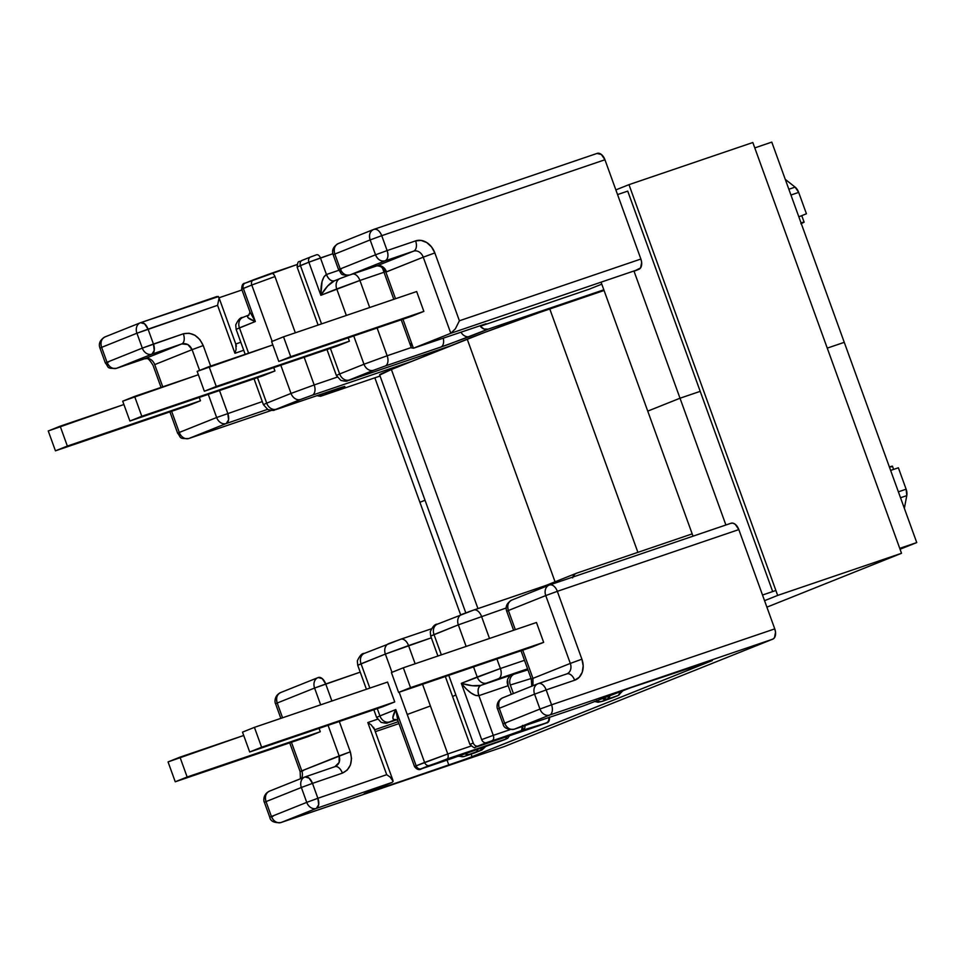 <?xml version="1.0" encoding="UTF-8"?>
<svg xmlns="http://www.w3.org/2000/svg" width="965" height="965" viewBox="0 0 965 965"><rect width="100%" height="100%" fill="white"/><g stroke="black" fill="none" stroke-linecap="round" stroke-linejoin="round"><path stroke-width="1.45" d="M508.386 610.519L515.322 629.687L508.386 610.519L545.756 595.574L508.386 610.519C506.951 605.369 508.169 601.858 512.005 600.001A8.806 6.996 68.2 0 0 511.74 600.097A8.806 6.996 68.2 0 0 508.386 610.519L506.734 611.267L508.386 610.519M502.898 697.755L502.62 697.864A8.806 6.996 68.2 0 0 499.267 708.286C497.844 703.123 499.05 699.613 502.898 697.755A8.806 6.996 68.2 0 0 502.62 697.864L538.361 683.57L566.962 673.847A8.806 6.996 -111.8 0 0 570.315 663.413A8.806 6.996 -111.8 0 1 566.986 673.835A8.806 6.996 -111.8 0 1 566.889 673.872A8.806 5.344 71.2 0 1 574.645 680.228A17.599 13.98 68.2 0 0 581.895 659.179L570.315 663.413L581.895 659.179L557.336 591.328A8.806 5.344 -108.8 0 0 549.543 584.983A8.806 5.344 71.2 0 1 557.336 591.328L545.756 595.574A8.806 6.996 -111.8 0 1 549.109 585.14A8.806 6.996 -111.8 0 1 549.387 585.043A8.806 5.344 71.2 0 1 549.543 584.983A8.806 5.344 -108.8 0 0 549.387 585.043A8.806 6.996 68.2 0 0 549.109 585.14A8.806 6.996 68.2 0 0 545.756 595.574L570.315 663.413L532.945 678.371L532.982 685.717L532.945 678.371L531.293 679.119L532.945 678.371L522.74 650.181L532.945 678.371L570.315 663.413L545.756 595.574L557.336 591.328L581.895 659.179L583.186 665.85L582.257 672.195L579.253 677.249L574.645 680.228L546.166 689.915L551.558 704.812L774.762 628.878L738.828 529.592L557.336 591.328L738.828 529.592L774.762 628.878L775.534 632.196L774.461 637.756L772.796 639.144L549.592 715.077L514.273 729.202L582.908 706.066L630.808 687.695L712.291 660.579L467.241 758.562L370.717 791.758L364.601 793.471L392.104 782.41L316.363 808.393L281.056 822.518L504.261 746.584L772.796 639.144L504.261 746.584L281.056 822.518L316.363 808.393A8.806 6.996 -111.8 0 1 306.737 802.373L271.43 816.499L266.038 801.601L301.357 787.476L306.737 802.373L271.43 816.499A8.806 6.996 68.2 0 0 281.056 822.518A8.806 5.344 71.2 0 1 280.887 822.578L281.056 822.518C276.846 823.398 273.65 821.384 271.43 816.499L269.778 817.234L271.43 816.499L266.038 801.601L301.357 787.476A8.806 6.996 -111.8 0 1 304.711 777.054A8.806 6.996 -111.8 0 1 304.976 776.946A8.806 6.996 68.2 0 0 304.711 777.054A8.806 6.996 68.2 0 0 301.357 787.476L306.737 802.373A8.806 6.996 68.2 0 0 316.363 808.393L392.104 782.41L364.082 793.785L448.87 765.173L447.036 760.118L448.87 765.173L472.042 756.693L471.101 754.111L472.042 756.693L712.291 660.579L630.808 687.695L582.908 706.066L514.273 729.202L549.592 715.077A8.806 6.996 -111.8 0 1 539.966 709.046L504.659 723.183L499.267 708.286L534.574 694.161L539.966 709.046L504.659 723.183A8.806 6.996 68.2 0 0 514.273 729.202A8.806 5.79 71.4 0 1 514.092 729.263L514.273 729.202C510.075 730.083 506.866 728.068 504.659 723.183L503.006 723.919L504.659 723.183L499.267 708.286L534.574 694.161A8.806 6.996 -111.8 0 1 537.927 683.739A8.806 6.996 -111.8 0 1 538.205 683.63A8.806 6.996 68.2 0 0 537.927 683.739A8.806 6.996 68.2 0 0 534.574 694.161L539.966 709.046A8.806 6.996 68.2 0 0 549.592 715.077L772.796 639.144A8.806 5.344 -108.8 0 0 774.762 628.878L551.558 704.812A8.806 5.344 71.2 0 1 549.592 715.077A8.806 5.344 -108.8 0 0 551.558 704.812L539.966 709.046L551.558 704.812L546.166 689.915L534.574 694.161L546.166 689.915A8.806 5.344 -108.8 0 0 538.361 683.57A8.806 5.344 -108.8 0 0 538.205 683.63A8.806 5.344 71.2 0 1 538.361 683.57A8.806 5.344 71.2 0 1 546.166 689.915L574.645 680.228A8.806 5.344 -108.8 0 0 566.841 673.884A8.806 5.344 -108.8 0 0 566.684 673.944L538.53 683.522M543.657 642.352L531.739 647.117L398.605 692.412L531.739 647.117L543.657 642.352L410.523 687.635L543.657 642.352L536.468 622.497L543.657 642.352M481.68 739.612L461.318 683.341L477.205 676.996L473.55 666.912L477.205 676.996L500.377 668.516L496.915 658.962L500.377 668.516L461.318 683.341L481.68 739.612L493.272 735.366L478.893 695.656L508.169 685.693L511.317 694.378L508.169 685.693L478.893 695.656L475.528 695.403L471.004 692.979L466.011 688.745L461.318 683.341L472.392 685.729L480.86 685.391L527.578 668.854L498.41 678.769A8.806 5.344 -108.8 0 0 500.377 668.516A8.806 5.344 71.2 0 1 498.41 678.769L486.818 683.015A8.806 6.996 -111.8 0 1 477.205 676.996A8.806 6.996 68.2 0 0 486.818 683.015L480.86 685.391C478.061 687.116 477.41 690.542 478.893 695.656C474.225 696.163 468.363 692.062 461.318 683.341C469.557 685.825 476.071 686.513 480.86 685.391L510.195 675.416L480.86 685.391A8.806 5.344 71.2 0 0 478.893 695.656L493.272 735.366L481.68 739.612A4.403 3.498 68.2 0 0 486.493 742.616L475.962 746.874L480.546 745.595L546.938 722.688L486.493 742.616A4.403 3.498 -111.8 0 1 481.68 739.612M466.131 646.417L458.339 624.862L434.009 634.596L441.343 654.849L434.009 634.596L430.704 636.08L458.339 624.862L466.131 646.417M448.761 675.343L473.248 742.99L455.878 694.993L452.573 696.477L455.878 694.993L448.761 675.343M300.429 265.58L321.538 323.89L300.429 265.58L297.123 267.064L308.872 262.203L300.429 265.58A4.403 3.498 -111.8 0 1 302.093 260.369A4.403 3.498 68.2 0 0 300.429 265.58M330.392 348.365L339.668 373.974L363.986 364.239L353.745 335.953L363.986 364.239L387.158 355.759L377.11 328.004L387.158 355.759A8.806 5.344 71.2 0 1 385.192 366.012L448.11 344.553L488.157 329.149L603.825 289.802L488.157 329.149A8.806 6.996 -111.8 0 1 480.293 326.242L484.044 329.029L488.157 329.149L469.798 336.495A8.806 6.996 -111.8 0 1 460.981 332.201A8.806 6.996 68.2 0 0 469.798 336.495L440.824 347.086A8.806 5.344 -108.8 0 0 443.212 338.184A8.806 5.344 71.2 0 1 440.824 347.086L385.192 366.012A8.806 5.344 -108.8 0 0 387.158 355.759L363.986 364.239A8.806 6.996 68.2 0 0 373.6 370.258L385.192 366.012L373.6 370.258A8.806 6.996 -111.8 0 1 363.986 364.239L339.668 373.974L330.392 348.365M348.823 275.266L340.356 278.415A8.806 6.996 68.2 0 0 340.09 278.523A8.806 6.996 -111.8 0 1 340.114 278.511A8.806 6.996 68.2 0 0 336.737 288.945A8.806 6.996 -111.8 0 1 340.09 278.523L334.409 280.803C329.97 282.89 325.446 287.727 320.85 295.302C320.621 283.903 322.479 276.979 326.447 274.506L338.824 270.297L326.447 274.506C328.57 279.38 331.224 281.466 334.409 280.803L327.69 285.978L320.85 295.302L359.909 280.465L369.692 307.509L359.909 280.465L336.737 288.945L346.326 315.459L336.737 288.945L320.85 295.302L308.872 262.203L320.85 295.302L322.057 281.539L323.987 276.786L326.447 274.506L320.452 257.969L308.872 262.203L332.877 253.735L320.452 257.969A4.403 2.666 -108.8 0 0 316.556 254.796A4.403 2.666 -108.8 0 0 316.472 254.82L310.682 256.943L316.472 254.82M348.184 337.846L349.39 341.188L337.485 345.953L204.351 391.235L216.257 386.47L349.39 341.188L337.485 345.953L204.351 391.235L197.162 371.38L204.351 391.235L216.257 386.47L209.067 366.616L272.818 344.927L197.162 371.38L209.067 366.616L216.257 386.47L349.39 341.188L348.184 337.846M485.648 323.878L413.43 348.22L402.936 319.222L413.43 348.22L450.812 333.287L423.249 257.173L385.867 272.082L395.517 298.728L385.867 272.082L383.949 271.105L382.381 267.631M416.663 291.539L423.852 311.393L411.934 316.158L278.801 361.453L411.934 316.158L423.852 311.393L290.718 356.688L423.852 311.393L416.663 291.539L283.529 336.821L271.611 341.586L278.801 361.453L290.718 356.688L283.529 336.821L416.663 291.539M154.714 364.613L162.759 386.832L154.714 364.613A8.806 6.996 68.2 0 0 145.1 358.594L181.818 343.902L151.927 354.155A8.806 6.996 -111.8 0 1 142.313 348.124L107.006 362.261L101.614 347.364L136.921 333.239L142.313 348.124L107.006 362.261A8.806 6.996 68.2 0 0 116.62 368.28L151.927 354.155L116.62 368.28L145.1 358.594L181.818 343.902L187.837 344.541L192.095 349.656L154.714 364.613A8.806 6.996 68.2 0 0 145.1 358.594L116.62 368.28C112.423 369.161 109.214 367.146 107.006 362.261L101.614 347.364L136.921 333.239A8.806 6.996 -111.8 0 1 140.275 322.817A8.806 6.996 -111.8 0 1 140.552 322.708A8.806 6.996 68.2 0 0 140.275 322.817A8.806 6.996 68.2 0 0 136.921 333.239L142.313 348.124A8.806 6.996 68.2 0 0 151.927 354.155L181.818 343.902C186.402 342.913 189.828 344.831 192.095 349.656L154.714 364.613M171.625 411.295L179.285 432.453L216.655 417.507L208.271 394.371L216.655 417.507L179.285 432.453L171.625 411.295M199.598 370.403L192.095 349.656L199.598 370.403M199.272 397.423L200.479 400.764L188.573 405.529L55.439 450.824L188.573 405.529L200.479 400.764L67.357 446.059L60.168 426.192L123.918 404.516L48.25 430.969L55.439 450.824L67.357 446.059L200.479 400.764L199.272 397.423M239.441 327.871L248.596 353.166L239.441 327.871L236.136 329.355L255.327 321.514L239.441 327.871A8.806 6.996 -111.8 0 1 242.794 317.449A8.806 6.996 68.2 0 0 239.441 327.871M257.462 377.641L266.702 403.165L291.02 393.431L280.815 365.228L291.02 393.431L314.192 384.951L304.18 357.279L314.192 384.951A8.806 5.344 71.2 0 1 312.226 395.216L411.802 361.344L312.226 395.216A8.806 5.344 -108.8 0 0 314.192 384.951L291.02 393.431A8.806 6.996 68.2 0 0 300.634 399.45L312.226 395.216L300.634 399.45A8.806 6.996 -111.8 0 1 291.02 393.431L266.702 403.165L257.462 377.641M272.178 341.369L251.781 285.037L243.349 288.414L255.327 321.514L243.349 288.414L241.696 289.162L251.781 285.037L272.178 341.369M274.941 370.97L263.023 375.747L129.889 421.03L263.023 375.747L274.941 370.97L141.807 416.265L274.941 370.97L273.734 367.641L274.941 370.97M361.043 663.787L369.848 688.093L361.043 663.787L357.738 665.271L385.373 654.065L361.043 663.787A8.806 6.996 -111.8 0 1 364.396 653.365A8.806 6.996 68.2 0 0 361.043 663.787M377.267 708.587L379.921 715.921L395.795 709.565L416.168 765.824L424.6 762.447L399.172 692.207L424.6 762.447L447.772 753.967L422.549 684.257L430.402 705.982L407.23 714.462L430.402 705.982L447.772 753.967L416.168 765.824L395.795 709.565L397.785 720.348L395.795 709.565L379.921 715.921L377.267 708.587M391.983 672.328L385.373 654.065L391.983 672.328M387.556 682.074L394.745 701.929L382.828 706.694L249.694 751.988L382.828 706.694L394.745 701.929L261.611 747.224L394.745 701.929L387.556 682.074L254.422 727.357L242.505 732.133L249.694 751.988L261.611 747.224L254.422 727.357L387.556 682.074M314.59 688.057L277.22 703.015L282.564 717.791L277.22 703.015L314.59 688.057L320.657 704.824L314.59 688.057A8.806 6.996 -111.8 0 1 317.943 677.635A8.806 6.996 -111.8 0 1 318.221 677.539A8.806 4.873 71.1 0 1 318.354 677.478A8.806 4.873 71.1 0 1 325.736 683.98L360.222 672.147L314.59 688.057L325.736 683.98L322.286 678.66L318.221 677.539A8.806 6.996 68.2 0 0 317.943 677.635A8.806 6.996 68.2 0 0 314.59 688.057M334.867 766.693A8.806 4.873 71.1 0 1 335.024 766.644L335.06 766.632A8.806 4.873 -108.9 0 0 334.867 766.693L339.137 762.495L339.149 755.909L350.295 751.819C353.021 762.109 350.379 769.214 342.382 773.134A8.806 4.873 -108.9 0 0 335.012 766.644A8.806 4.873 71.1 0 1 342.382 773.134L312.491 783.387L309.053 778.079L304.976 776.946A8.806 4.873 71.1 0 1 305.121 776.897A8.806 4.873 71.1 0 1 312.491 783.387L301.357 787.476L312.491 783.387L317.883 798.284L306.737 802.373L317.883 798.284A8.806 4.873 71.1 0 1 316.363 808.393L318.679 804.665L317.883 798.284L386.7 774.678L390.149 777.078L386.7 774.678L367.822 722.556L371.284 724.944L367.822 722.556L377.52 719.227L367.822 722.556L386.7 774.678L317.883 798.284L312.491 783.387L342.382 773.134L347.243 770.058L350.452 764.919L351.525 758.514L350.295 751.819L301.78 770.854A8.806 6.996 68.2 0 1 301.562 778.309A8.806 6.996 68.2 0 0 301.78 770.854L291.43 742.254L301.78 770.854L339.149 755.909L328.076 725.318L339.149 755.909C340.5 761.059 339.065 764.654 334.867 766.693L305.266 776.849M319.077 728.382L320.284 731.723L308.378 736.488L175.244 781.783L187.15 777.006L320.284 731.723L308.378 736.488L175.244 781.783L168.055 761.916L175.244 781.783L187.15 777.006L179.972 757.151L243.723 735.463L168.055 761.916L179.972 757.151L187.15 777.006L320.284 731.723L319.077 728.382M906.786 495.624L904.35 508.314L906.786 495.624A8.806 5.344 -108.8 0 0 906.123 489.195L906.786 495.624L900.526 497.747L906.786 495.624M898.379 467.796L906.123 489.195L898.379 467.796L890.635 470.425L898.379 467.796M806.426 213.784L798.682 192.397L790.938 195.027L798.682 192.397L806.426 213.784L798.827 216.823L806.426 213.784M527.927 669.831L510.195 675.416C507.095 678.914 506.42 682.339 508.169 685.693L507.53 679.251L510.195 675.416L514.538 673.992A8.806 7.72 -107.2 0 0 510.304 684.993L531.088 678.552L510.304 684.993A8.806 7.72 72.8 0 1 514.538 673.992L527.927 669.831M395.59 719.516L387.966 722.676L396.808 719.757L389.534 721.941L395.493 719.552L393.479 719.48L392.839 717.562L395.795 709.565C391.983 716.862 391.874 720.192 395.493 719.552A8.806 5.344 71.2 0 1 395.566 719.528L395.59 719.516M618.022 695.548L601.955 701.338A8.806 6.996 -111.8 0 1 596.551 700.602A8.806 6.996 68.2 0 0 601.955 701.338L607.419 699.155A8.806 6.996 -111.8 0 1 602.015 698.419L607.419 699.155L610.073 695.21A8.806 5.344 71.2 0 1 607.419 699.155L618.022 695.548A8.806 5.344 -108.8 0 0 620.724 691.242L618.288 695.451A8.806 6.996 -111.8 0 1 618.022 695.548M415.131 663.775L408.545 645.585L431.331 637.829L385.373 654.065L408.545 645.585A8.806 5.344 -108.8 0 0 400.74 639.24A8.806 5.344 71.2 0 1 400.74 639.228A8.806 5.344 71.2 0 1 408.545 645.585L415.131 663.775M470.968 746.078L447.772 753.967A4.403 2.666 71.2 0 1 446.795 759.093L421.802 768.695L506.697 738.768L446.795 759.093A4.403 2.666 -108.8 0 0 447.772 753.967L470.968 746.078M411.331 347.533L387.158 355.759L411.331 347.533M359.909 280.465L384.01 272.263L359.909 280.465A8.806 5.344 -108.8 0 0 352.828 273.964A8.806 5.344 71.2 0 1 359.909 280.465M253.602 279.778L270.984 273.421A4.403 2.666 71.2 0 1 271.056 273.397A4.403 2.666 71.2 0 1 274.965 276.569L251.781 285.037L274.965 276.569A4.403 2.666 -108.8 0 0 271.069 273.385A4.403 2.666 -108.8 0 0 270.984 273.421L253.602 279.778A4.403 3.498 68.2 0 0 253.445 279.838A4.403 3.498 68.2 0 0 251.781 285.037A4.403 3.498 -111.8 0 1 253.457 279.826A4.403 3.498 -111.8 0 1 253.602 279.778M340.223 268.946L334.831 254.048L370.15 239.923L375.53 254.808L340.223 268.946A8.806 6.996 68.2 0 0 349.849 274.965L385.156 260.84A8.806 6.996 -111.8 0 1 375.53 254.808L340.223 268.946L334.831 254.048L370.15 239.923A8.806 6.996 -111.8 0 1 373.503 229.501A8.806 6.996 -111.8 0 1 373.769 229.393L373.938 229.332A8.806 5.344 71.2 0 1 381.73 235.677L387.122 250.574L415.601 240.888L421.126 240.418L426.723 242.541L431.536 246.944L434.841 252.927L459.4 320.778L640.881 259.042L604.946 159.756L381.73 235.677L604.946 159.756L640.881 259.042L641.653 262.359L640.591 267.908L634.041 271.249L638.914 269.295A8.806 5.344 -108.8 0 0 640.881 259.042L459.4 320.778L455.383 328.8L450.812 333.287L638.914 269.295L450.812 333.287L455.383 328.8L459.4 320.778L434.841 252.927A17.599 13.98 68.2 0 0 415.601 240.888L387.122 250.574L381.73 235.677C379.619 230.768 376.965 228.681 373.769 229.393C369.933 231.25 368.714 234.76 370.15 239.923L381.73 235.677L370.15 239.923L375.53 254.808L387.122 250.574L375.53 254.808C377.749 259.706 380.958 261.708 385.156 260.84L349.849 274.965L376.917 265.833L413.635 251.141L385.156 260.84C387.99 259.139 388.642 255.713 387.122 250.574A8.806 5.344 71.2 0 1 385.156 260.84L413.635 251.141A8.806 6.996 -111.8 0 1 423.249 257.173L386.531 271.853A8.806 6.996 68.2 0 0 376.917 265.833L349.849 274.965C345.639 275.845 342.442 273.831 340.223 268.946L338.57 269.681L340.223 268.946M338.462 243.518A8.806 6.996 68.2 0 0 338.184 243.626A8.806 6.996 68.2 0 0 334.831 254.048C333.407 248.886 334.614 245.375 338.462 243.518L373.503 229.501M140.83 322.612L218.416 296.605L219.031 298.318L217.571 305.314L234.941 353.299L243.711 350.283L234.941 353.299L236.099 349.366L234.941 353.299L217.571 305.314L219.031 298.318L218.235 296.46M219.019 297.775L241.986 289.958L219.019 297.775M105.233 336.833A8.806 6.996 68.2 0 0 104.968 336.942A8.806 6.996 68.2 0 0 101.614 347.364C100.179 342.201 101.397 338.691 105.233 336.833L140.552 322.708A8.806 4.873 71.1 0 1 140.685 322.66A8.806 4.873 71.1 0 1 148.055 329.149L217.571 305.314L136.921 333.239L148.055 329.149L144.617 323.842L140.552 322.708M898.379 491.824L906.123 489.195L898.379 491.824M572.764 577.082A8.806 6.996 -111.8 0 1 576.25 573.331A8.806 6.996 -111.8 0 1 576.515 573.222L692.182 533.886L576.515 573.222L574.754 574.211L572.522 577.878M463.514 756.62L459.219 755.86A8.806 6.996 68.2 0 0 464.31 756.415L469.774 754.232A8.806 6.996 -111.8 0 1 464.961 753.822A8.806 6.996 68.2 0 0 469.774 754.232L475.564 752.109A8.806 5.344 -108.8 0 0 477.965 749.202A8.806 5.344 71.2 0 1 475.564 752.109L479.533 750.758A8.806 5.344 -108.8 0 0 481.957 747.791A8.806 5.344 71.2 0 1 479.533 750.758L480.365 750.625A8.806 6.996 68.2 0 0 480.667 750.517M589.024 289.259L480.293 326.242L589.024 289.259L601.786 284.156L589.024 289.259M785.269 179.357L795.112 187.126L798.682 192.397A8.806 5.344 -108.8 0 0 795.112 187.126L788.851 189.249L795.112 187.126L785.269 179.357M320.525 396.289L380.065 376.036L320.525 396.289L343.552 387.206L344.264 386.555L341.863 387.23L275.821 409.63L300.634 399.45L276.316 409.184A8.806 6.996 -111.8 0 1 266.702 403.165A8.806 6.996 68.2 0 0 276.316 409.184L277.98 408.919A8.806 5.344 71.2 0 1 277.811 408.979A8.806 5.344 -108.8 0 0 277.98 408.919L337.099 388.811A8.806 5.344 -108.8 0 0 337.255 388.75C344.409 386.362 346.507 385.843 343.552 387.206A13.208 10.494 -111.8 0 1 340.573 387.653A13.208 10.494 -111.8 0 0 343.552 387.206L320.525 396.289L316.882 395.686M596.985 153.459L601.364 154.484L604.946 159.756A8.806 5.344 -108.8 0 0 597.142 153.399A8.806 5.344 -108.8 0 0 596.985 153.459L374.094 229.284M730.867 523.307L732.99 523.175L735.246 524.321L738.828 529.592A8.806 5.344 -108.8 0 0 731.024 523.247A8.806 5.344 -108.8 0 0 730.867 523.307L549.7 584.935M891.431 466.831L889.368 466.939A35.21 0.893 160.1 0 1 892.456 466.216L893.614 469.412M470.631 611.11L461.958 614.343A8.806 6.996 68.2 0 0 461.692 614.44A8.806 6.996 68.2 0 0 458.339 624.862L506.203 607.986L458.339 624.862A8.806 6.996 -111.8 0 1 461.692 614.44A8.806 6.996 -111.8 0 1 461.716 614.428M400.909 639.18L431.258 628.854L400.74 639.228A8.806 5.344 -108.8 0 0 400.584 639.288L388.992 643.534A8.806 6.996 68.2 0 0 388.726 643.631A8.806 6.996 68.2 0 0 385.373 654.065A8.806 6.996 -111.8 0 1 388.726 643.631A8.806 6.996 -111.8 0 1 388.75 643.619M450.522 345.844L348.787 380.427L373.6 370.258L349.282 379.993A8.806 6.996 -111.8 0 1 339.668 373.974A8.806 6.996 68.2 0 0 349.282 379.993L350.946 379.728A8.806 5.344 71.2 0 1 350.778 379.776A8.806 5.344 -108.8 0 0 350.946 379.728L450.522 345.844M801.758 215.653L804.098 222.131A35.21 0.893 -19.9 0 0 801.022 222.867L804.062 222.215L800.853 223.735M269.669 791.071A8.806 6.996 68.2 0 0 269.392 791.179A8.806 6.996 68.2 0 0 266.038 801.601L264.386 802.349L266.038 801.601C264.615 796.439 265.821 792.928 269.669 791.071L304.976 776.946M337.183 377.134L314.192 384.951L337.183 377.134M295.326 332.816L274.965 276.569L295.326 332.816M524.478 660.313L500.377 668.516L524.478 660.313M489.496 638.468L481.511 616.382A8.806 5.344 -108.8 0 0 473.706 610.037A8.806 5.344 71.2 0 1 473.706 610.037A8.806 5.344 71.2 0 1 481.511 616.382L489.496 638.468M485.986 323.77L413.768 348.112L450.812 333.287L423.249 257.173L434.841 252.927L423.249 257.173A8.806 6.996 -111.8 0 0 413.635 251.141A8.806 5.344 -108.8 0 0 415.601 240.888A8.806 5.344 71.2 0 1 413.635 251.141L376.917 265.833A8.806 6.996 74.4 0 0 376.808 265.882M271.286 410.451L188.899 438.472L226.268 423.526L267.474 409.389L226.268 423.526A8.806 6.996 -111.8 0 1 216.655 417.507A8.806 6.996 68.2 0 0 226.268 423.526L228.584 419.799L227.788 413.418L219.513 390.548L227.788 413.418A8.806 4.873 71.1 0 1 226.268 423.526L188.899 438.472A8.806 5.344 71.2 0 1 188.742 438.532A8.806 5.344 -108.8 0 0 188.899 438.472A8.806 6.996 -111.8 0 1 179.285 432.453L177.62 433.201L179.285 432.453A8.806 6.996 68.2 0 0 188.899 438.472L271.286 410.451L188.742 438.532C178.236 438.858 181.48 437.664 177.62 433.201L169.912 411.886M350.295 751.819L339.318 721.506L350.295 751.819M331.9 701.012L325.736 683.98L331.9 701.012M262.287 401.585L216.655 417.507L262.287 401.585M210.659 366.073L203.229 345.567L199.876 339.608L194.93 335.265L189.116 333.227L183.338 333.794L153.447 344.047L148.055 329.149L153.447 344.047A8.806 4.873 71.1 0 1 151.927 354.155L154.243 350.428L153.447 344.047L142.313 348.124L183.338 333.794A8.806 4.873 71.1 0 1 181.818 343.902A8.806 4.873 -108.9 0 0 183.338 333.794C192.107 331.972 198.73 335.892 203.229 345.567L192.095 349.656L203.229 345.567L210.659 366.073M334.204 280.875A8.806 5.344 71.2 0 1 326.447 274.506L320.452 257.969A4.403 2.666 71.2 0 0 316.556 254.796A4.403 2.666 71.2 0 0 316.544 254.796M349.028 275.194L342.768 277.486M253.325 279.886L245.158 283.155A4.403 3.498 68.2 0 0 245.026 283.203C242.842 283.24 241.733 285.23 241.696 289.162L250.044 312.214L255.327 321.514L248.126 317.811L247.474 316.146L249.03 314.964L242.794 317.449A8.806 6.996 -111.8 0 1 243.071 317.34A8.806 6.996 68.2 0 0 242.794 317.449C240.466 317.244 238.102 319.741 235.725 324.964L236.136 329.355L245.182 354.336M254.036 378.799L263.397 404.649L266.702 403.165L263.397 404.649L267.884 409.594C276.316 411.295 272.432 410.016 277.824 408.979A8.806 5.344 71.2 0 1 277.799 408.979A8.806 5.344 -108.8 0 1 277.643 409.027M326.978 349.523L336.363 375.457L339.668 373.974L336.363 375.457L340.85 380.403C349.282 382.104 345.398 380.825 350.79 379.776A8.806 5.344 71.2 0 1 350.765 379.788L450.438 345.88M375.554 265.532L376.76 265.894L349.849 274.965A8.806 5.79 71.4 0 1 349.656 275.025C339.306 275.375 342.37 274.144 338.57 269.681L333.178 254.796L334.831 254.048L333.178 254.796C331.574 250.333 333.251 246.606 338.184 243.626M401.223 319.801L411.042 346.942L410.849 343.516M410.885 346.375L411.717 347.967M413.768 348.112L411.79 348.015M341.465 268.813L340.319 269.199M382.743 268.777L385.867 272.082A8.806 6.996 74.4 0 0 376.905 265.858A8.806 6.996 -111.8 0 1 386.531 271.853L385.867 272.082C383.853 267.184 380.765 265.134 376.615 265.942L376.917 265.833C380.041 266.002 381.995 266.979 382.743 268.777L393.804 299.307M319.753 395.421L324.204 394.95L319.753 395.421M245.158 283.155A4.403 3.498 -111.8 0 0 245.026 283.203A4.403 3.498 68.2 0 0 243.349 288.414A4.403 3.498 -111.8 0 1 245.026 283.203L296.967 264.579L271.141 273.36M310.682 256.943A4.403 3.498 68.2 0 0 310.549 256.992A4.403 3.498 68.2 0 0 308.872 262.203A4.403 3.498 -111.8 0 1 310.549 256.992A4.403 3.498 -111.8 0 1 310.561 256.979L316.641 254.76M302.238 260.321A4.403 3.498 68.2 0 0 302.105 260.369A4.403 3.498 -111.8 0 1 302.238 260.321L310.404 257.052M250.044 312.214L255.327 321.514C247.872 318.764 245.773 316.58 249.03 314.964M398.268 721.699L374.637 729.805L398.268 721.699M375.301 731.663L398.967 723.605L375.301 731.663M500.135 741.325A4.403 1.025 -109.6 0 0 500.159 741.325L452.501 758.249A4.403 1.025 70.4 0 1 452.476 758.249A4.403 1.025 -109.6 0 0 452.476 758.249A4.403 1.025 -109.6 0 0 452.501 758.249L421.802 768.695A4.403 2.666 71.2 0 1 421.729 768.731C419.293 770.372 416.88 769.648 414.516 766.572L416.168 765.824L414.516 766.572L397.785 720.348M513.404 693.546L510.304 684.993L513.404 693.546M510.087 729.649L493.272 735.366A4.403 2.666 71.2 0 1 492.283 740.505A4.403 2.666 -108.8 0 0 493.272 735.366L510.087 729.649M546.262 722.99A4.403 3.498 -111.8 0 1 546.25 723.002A4.403 3.498 -111.8 0 1 546.118 723.05L544.622 723.641A4.403 3.498 68.2 0 0 544.767 723.593A4.403 3.498 -111.8 0 1 544.622 723.641L480.546 745.595A4.403 2.666 71.2 0 1 480.461 745.619L474.985 747.308C475.178 748.514 473.489 747.573 469.943 744.473L473.248 742.99L469.943 744.473L445.335 676.513M373.841 709.758L376.603 717.405L379.921 715.921A8.806 6.996 68.2 0 0 389.534 721.941A8.806 6.996 -111.8 0 1 379.921 715.921L376.603 717.405L381.091 722.351C389.534 724.052 385.65 722.773 391.03 721.724A8.806 5.344 -108.8 0 0 391.187 721.675A8.806 5.344 71.2 0 1 391.03 721.724A8.806 5.344 71.2 0 1 391.018 721.736M474.587 752.929A8.806 5.344 -108.8 0 0 474.744 752.869A8.806 5.344 -108.8 0 0 474.901 752.809L464.31 756.415A8.806 5.344 71.2 0 1 464.153 756.476L457.989 756.295M484.008 747.055A8.806 6.996 -111.8 0 1 480.642 750.529A8.806 6.996 -111.8 0 1 480.365 750.625L474.901 752.809A8.806 6.996 68.2 0 0 475.178 752.712A8.806 6.996 68.2 0 0 475.456 752.591M474.744 752.869L475.178 752.712A8.806 6.996 -111.8 0 1 474.901 752.809A8.806 5.344 71.2 0 1 474.744 752.869L464.153 756.476M602.45 701.326A8.806 5.344 -108.8 0 0 602.618 701.278A8.806 5.344 -108.8 0 0 602.787 701.205A8.806 5.344 71.2 0 1 602.63 701.266L598.107 702.243L594.464 701.446M602.63 701.266L612.835 697.635A8.806 6.996 -111.8 0 1 612.558 697.731A8.806 6.996 68.2 0 0 612.835 697.635A8.806 6.996 68.2 0 0 613.101 697.514M545.008 585.791L473.875 609.989M461.958 614.343L473.55 610.097A8.806 5.344 -108.8 0 1 473.706 610.037L545.37 585.659L539.978 588.795L545.744 585.538L548.856 585.248L545.985 585.429L576.25 573.331M545.37 585.659L545.985 585.429L545.37 585.659M437.64 624.066A8.806 6.996 68.2 0 0 437.362 624.174A8.806 6.996 68.2 0 0 434.009 634.596A8.806 6.996 -111.8 0 1 437.362 624.174A8.806 6.996 -111.8 0 1 437.64 624.066M400.584 639.288L388.992 643.534M373.527 727.26L374.215 729.13L371.284 724.944M392.393 779.382L393.081 781.252L390.149 777.078L392.393 779.382L393.02 781.553M392.14 782.398L393.081 781.252M280.26 822.723L504.104 746.645M273.095 816.233L271.527 816.752M280.851 692.484A8.806 6.996 68.2 0 0 280.574 692.593A8.806 6.996 68.2 0 0 277.22 703.015L275.568 703.762L277.22 703.015C275.797 697.852 277.003 694.342 280.851 692.484L318.354 677.478M303.444 770.589L300.127 771.602L289.717 742.833M513.609 630.266L506.734 611.267C505.129 606.804 506.794 603.089 511.74 600.097L512.005 600.001M499.267 708.286L497.614 709.034L499.267 708.286M505.889 723.062L504.755 723.436M341.224 387.447L343.552 387.206L341.224 387.447M442.103 349.209L441.391 348.956L442.103 349.209M336.942 388.859A8.806 5.344 -108.8 0 0 337.099 388.811L277.811 408.979M236.401 346.302L235.786 344.589L236.099 349.366M240.816 342.261L235.75 343.998L240.816 342.261M486.107 323.77L482.404 325.398M538.675 725.825A4.403 2.666 -108.8 0 0 538.747 725.801L544.767 723.593A4.403 3.498 68.2 0 0 544.899 723.533M538.747 725.801L480.461 745.619A4.403 2.666 -108.8 0 0 480.546 745.595L478.061 745.993A4.403 3.498 -111.8 0 1 473.248 742.99A4.403 3.498 68.2 0 0 478.061 745.993L521.522 730.553L546.118 723.05A4.403 3.498 68.2 0 0 546.25 723.002A4.403 3.498 68.2 0 0 546.407 722.93M548.639 717.622A4.403 3.86 72.8 0 1 546.419 722.809A4.403 3.86 -107.2 0 0 548.639 717.622M524.912 725.62A4.403 3.86 72.8 0 1 522.56 730.216A4.403 3.86 -107.2 0 0 524.912 725.62M522.548 725.415C523.187 728.466 522.849 730.179 521.522 730.553L522.548 725.415M421.645 768.755A4.403 2.666 -108.8 0 0 421.729 768.731A4.403 2.666 71.2 0 1 421.717 768.731L451.041 758.755M506.058 739.081A4.403 3.498 -111.8 0 1 506.046 739.081A4.403 3.498 -111.8 0 1 505.913 739.142L504.418 739.733A4.403 3.498 68.2 0 0 504.562 739.685A4.403 3.498 -111.8 0 1 504.418 739.733L500.184 741.313A4.403 1.025 -109.6 0 0 500.184 741.313A4.403 1.025 70.4 0 1 500.159 741.325L452.476 758.249A4.403 1.025 70.4 0 1 452.476 758.261L450.969 758.779M421.729 768.731A4.403 2.666 -108.8 0 0 421.802 768.695L420.969 768.84A4.403 3.498 -111.8 0 1 416.168 765.824A4.403 3.498 68.2 0 0 420.969 768.84L429.413 765.462A4.403 3.498 -111.8 0 1 424.6 762.447A4.403 3.498 68.2 0 0 429.413 765.462L505.913 739.142A4.403 3.498 68.2 0 0 506.046 739.094A4.403 3.498 68.2 0 0 506.203 739.021M500.159 741.325L504.562 739.685A4.403 3.498 68.2 0 0 504.695 739.624M506.468 736.777A4.403 2.666 71.2 0 1 505.081 739.274A4.403 2.666 -108.8 0 0 506.468 736.777M804.11 222.143A35.21 0.893 -19.9 0 1 801.276 223.554M390.861 721.784A8.806 5.344 -108.8 0 0 391.03 721.724L396.82 719.757M115.824 368.485L116.463 368.341C105.957 368.666 109.202 367.46 105.354 362.997L107.006 362.261L105.354 362.997L99.962 348.112L101.614 347.364L99.962 348.112C98.358 343.649 100.022 339.921 104.968 336.942M108.659 361.996L107.103 362.514M116.463 368.341L116.62 368.28A8.806 5.344 71.2 0 1 116.463 368.341L144.943 358.654A8.806 5.344 -108.8 0 0 145.1 358.594A8.806 5.344 71.2 0 1 144.919 358.654C146.885 359.438 147.09 355.615 153.061 365.349L161.046 387.411M597.142 153.399L373.769 229.393M188.103 438.689A8.806 5.344 -108.8 0 0 188.742 438.532M140.685 322.66L216.992 296.484M254.422 727.357L261.611 747.224L249.694 751.988L242.505 732.133L254.422 727.357M122.7 401.175L129.889 421.03L141.807 416.265L134.618 396.41L198.368 374.722L122.7 401.175L134.618 396.41L141.807 416.265L129.889 421.03L122.7 401.175M67.357 446.059L60.168 426.192L48.25 430.969L55.439 450.824L67.357 446.059M283.529 336.821L290.718 356.688L278.801 361.453L271.611 341.586L283.529 336.821M391.416 672.545L398.605 692.412L410.523 687.635L403.334 667.78L536.468 622.497L403.334 667.78L391.416 672.545L398.605 692.412L410.523 687.635L403.334 667.78L391.416 672.545M380.21 374.806L391.392 369.498L484.346 332.527L539.905 312.358L604.078 290.489L549.785 308.957L637.889 552.342L549.785 308.957A62.725 1.592 160.1 0 0 467.217 339.161L555.056 581.811L467.217 339.161L391.392 369.498L477.952 608.601L391.392 369.498A62.725 1.592 160.1 0 0 379.619 374.794L465.793 612.871M425.022 500.244L419.908 502.282L374.854 377.81L419.908 502.282L425.022 500.244M617.552 194.58L627.732 191.118L617.552 194.58M754.787 147.898L771.783 142.108L754.787 147.898M633.945 270.984L680.011 398.219L700.216 391.344L680.011 398.219L647.744 411.126L601.062 282.178L647.744 411.126L680.011 398.219L633.945 270.984M827.27 348.124L844.266 342.334L771.783 142.108L844.266 342.334L827.27 348.124M460.655 614.85L419.908 502.282L460.655 614.85M900.068 549.242L916.75 542.571L899.742 548.349L916.75 542.571L844.266 342.334L916.75 542.571L900.068 549.242M775.884 590.484L762.507 595.031L775.884 590.484M700.216 391.344L680.011 398.219L725.897 524.996L680.011 398.219L700.216 391.344M647.744 411.126L680.011 398.219L647.744 411.126L693.015 536.178L647.744 411.126M615.851 189.9L628.975 184.653L752.833 142.518L628.975 184.653L777.669 595.417L901.527 553.283L752.833 142.518L901.527 553.283L777.669 595.417L764.545 600.664L777.669 595.417L628.975 184.653L615.851 189.9M766.898 607.154L901.527 553.283L766.898 607.154M627.72 191.118L772.651 591.448L627.732 191.118M310.549 256.992L302.105 260.369C298.993 262.745 297.932 259.235 297.123 267.064L318.112 325.06M413.599 348.172L485.89 323.806M340.09 278.523L348.787 275.278M250.019 312.141L248.765 315.06M437.917 656.019L430.704 636.08L430.294 631.689C432.67 626.466 435.034 623.969 437.362 624.174L473.706 610.037M400.74 639.24L364.396 653.365C362.068 653.16 359.704 655.669 357.327 660.88L357.738 665.271L366.423 689.263M475.178 752.712L481.981 749.95L485.805 746.415M623.281 690.325L618.288 695.451L612.835 697.635M392.948 780.408L374.082 728.286M269.392 791.179C262.371 794.617 263.747 801.819 264.386 802.349L269.778 817.234C270.477 821.251 274.181 823.036 280.887 822.578M335.012 766.644L305.121 776.897M300.441 778.755L300.127 771.602M280.851 718.37L275.568 703.762C274.928 703.232 273.541 696.03 280.574 692.593M511.74 600.097L549.543 584.983L731.024 523.247M502.62 697.864C495.588 701.302 496.975 708.503 497.614 709.034L503.006 723.919C503.706 727.936 507.397 729.709 514.092 729.263L582.739 706.127M531.787 686.187L531.293 679.107L521.028 650.76M337.099 388.811L342.828 386.941M549.58 717.043C549.616 720.867 548.506 722.857 546.25 723.002L544.767 723.593M509.496 735.752L507.735 738.261L504.562 739.685M236.208 345.241L218.838 297.256M395.65 719.492L397.882 720.578"/></g></svg>
